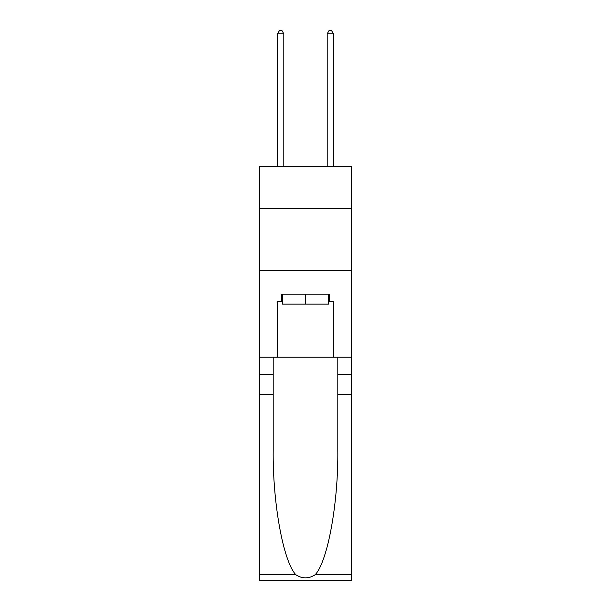 <?xml version="1.0" encoding="UTF-8"?>
<svg xmlns="http://www.w3.org/2000/svg" width="611" height="611" viewBox="0 0 611 611"><rect width="100%" height="100%" fill="white"/><g stroke="black" fill="none" stroke-linecap="round" stroke-linejoin="round"><path stroke-width="0.92" d="M351.386 208.397L351.386 166.23L259.614 166.23L259.614 208.397L351.386 208.397L351.386 357.214L333.407 357.214L333.407 301.658L329.436 301.658L329.436 294.212L281.564 294.212L281.564 301.658L282.305 301.658M259.614 394.423L273.193 394.423L273.193 449.727C272.537 502.593 283.26 561.646 295.907 574.791C302.292 578.869 308.692 578.869 315.093 574.791L351.386 574.791L351.386 580.45L259.614 580.45L259.614 208.397M328.695 294.212L328.695 304.133L282.305 304.133L282.305 294.212M305.5 294.212L305.5 304.133M315.093 574.791C327.74 561.646 338.463 502.593 337.807 449.727L337.807 357.214M337.807 394.423L351.386 394.423L351.386 357.214M273.193 357.214L273.193 394.423M351.386 574.791L351.386 394.423M259.614 357.214L277.593 357.214L277.593 301.658L281.564 301.658M259.614 270.406L351.386 270.406M277.593 357.214L333.407 357.214M328.695 301.658L329.436 301.658M283.794 166.23L283.794 33.773L277.593 33.773L277.593 166.23M277.593 33.773L279.456 30.55L281.938 30.55L283.794 33.773M333.407 166.23L333.407 33.773L327.206 33.773L327.206 166.23M327.206 33.773L329.062 30.55L331.544 30.55L333.407 33.773M337.807 374.581L351.386 374.581M273.193 374.581L259.614 374.581M259.614 574.791L295.907 574.791"/></g></svg>
